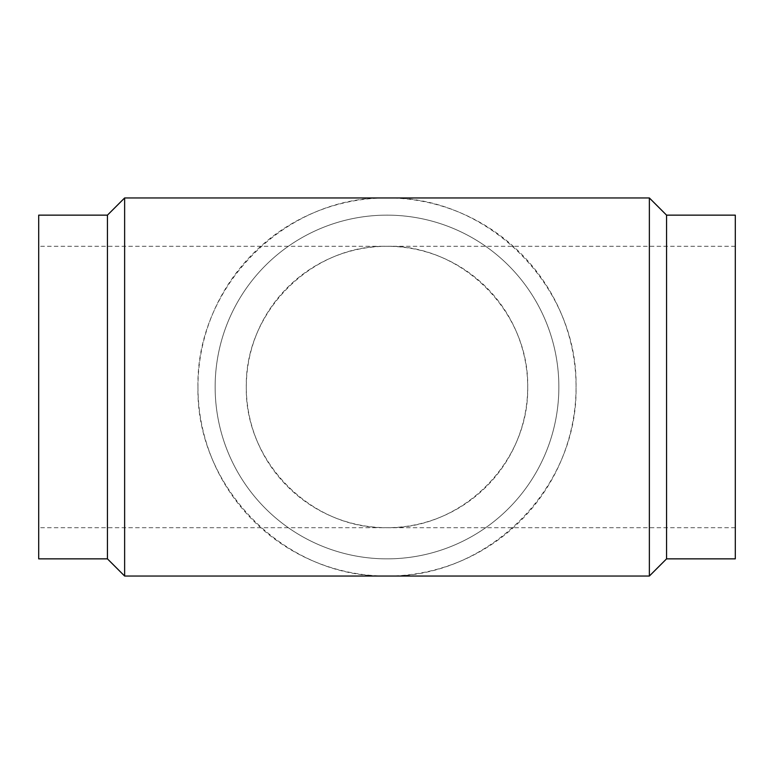 <?xml version="1.0" encoding="UTF-8"?>
<svg xmlns="http://www.w3.org/2000/svg" width="774" height="774" viewBox="0 0 774 774"><rect width="100%" height="100%" fill="white"/><g stroke="black" fill="none" stroke-linecap="round" stroke-linejoin="round"><path stroke-width="0.58" stroke-dasharray="3.87 2.9" d="M527.694 387C529.271 462.204 462.204 529.271 387 527.694C311.796 529.271 244.729 462.204 246.306 387C244.729 311.796 311.796 244.729 387 246.306C462.204 244.729 529.271 311.796 527.694 387A140.694 140.694 0 0 0 316.653 265.153A140.694 140.694 0 0 0 316.653 508.847A140.694 140.694 0 0 0 527.694 387M215.143 387A171.857 171.857 0 0 0 472.933 535.831A171.857 171.857 0 0 0 472.933 238.169A171.857 171.857 0 0 0 215.143 387A171.857 171.857 0 0 0 472.933 535.831A171.857 171.857 0 0 0 472.933 238.169A171.857 171.857 0 0 0 215.143 387M197.96 387A189.04 189.04 0 0 0 481.525 550.72A189.04 189.04 0 0 0 481.525 223.28A189.04 189.04 0 0 0 197.96 387C195.841 488.046 285.954 578.159 387 576.04C488.046 578.159 578.159 488.046 576.04 387C578.159 285.954 488.046 195.841 387 197.96C285.954 195.841 195.841 285.954 197.96 387M124.633 197.96L124.633 576.04M649.367 197.96L649.367 576.04M735.3 215.143L735.3 558.857M38.7 215.143L38.7 558.857M107.441 215.143L107.441 558.857M666.559 215.143L666.559 558.857M735.3 246.306L38.7 246.306M735.3 527.694L38.7 527.694"/><path stroke-width="1.16" d="M124.633 576.04L124.633 197.96L649.367 197.96L649.367 576.04L124.633 576.04L107.441 558.857L107.441 215.143L124.633 197.96M107.441 558.857L38.7 558.857L38.7 215.143L107.441 215.143M666.559 215.143L666.559 558.857L735.3 558.857L735.3 215.143L666.559 215.143L649.367 197.96M666.559 558.857L649.367 576.04"/></g></svg>
